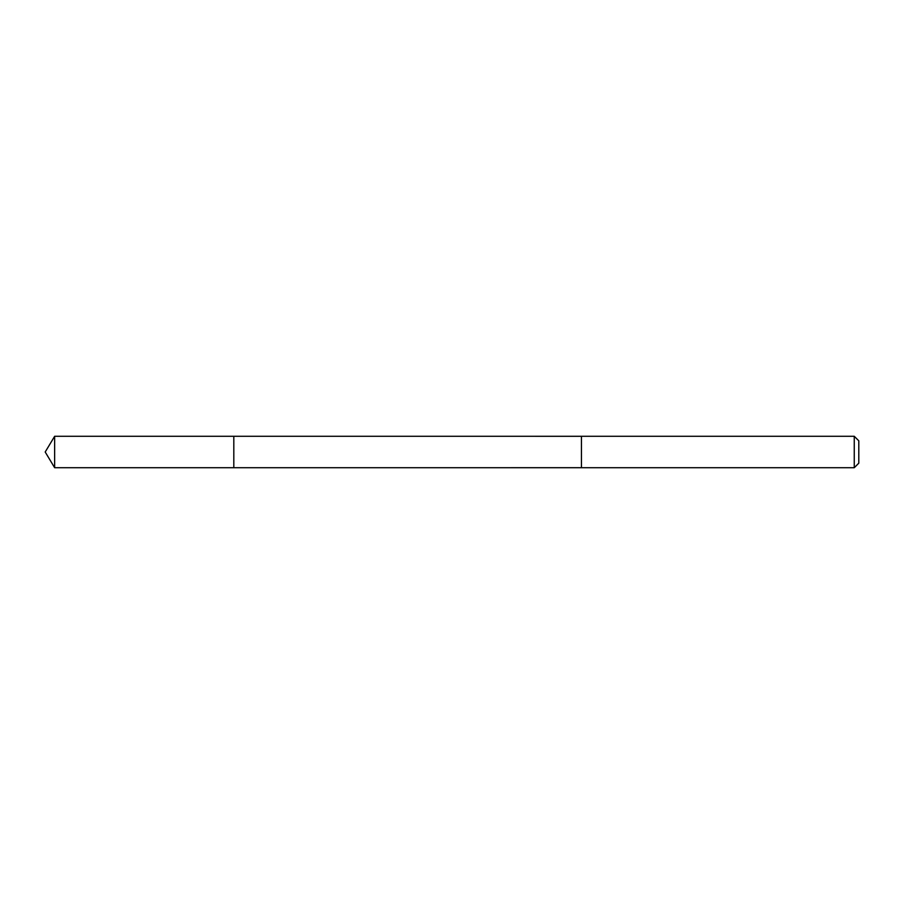 <?xml version="1.0" encoding="UTF-8"?>
<svg xmlns="http://www.w3.org/2000/svg" width="904" height="904" viewBox="0 0 904 904"><rect width="100%" height="100%" fill="white"/><g stroke="black" fill="none" stroke-linecap="round" stroke-linejoin="round"><path stroke-width="0.68" stroke-dasharray="4.52 3.39" d="M233.808 439.118L233.808 467.718L233.808 439.118M54.647 467.718L54.647 436.282M581.441 439.118L581.441 467.718L581.441 439.118M854.257 467.718L854.257 436.282M858.8 463.176L858.8 440.824"/><path stroke-width="1.36" d="M233.808 467.718L233.808 436.282L54.647 436.282L54.647 467.718L233.808 467.718L233.808 436.282L581.441 436.293L581.441 467.707L54.647 467.718L45.2 452L54.647 467.718M581.441 464.882L581.441 467.718L854.257 467.718L854.257 436.282L581.441 436.282L581.441 464.882M854.257 436.282L858.8 440.824L858.8 463.176L854.257 467.718M45.2 452L54.647 436.282"/></g></svg>
